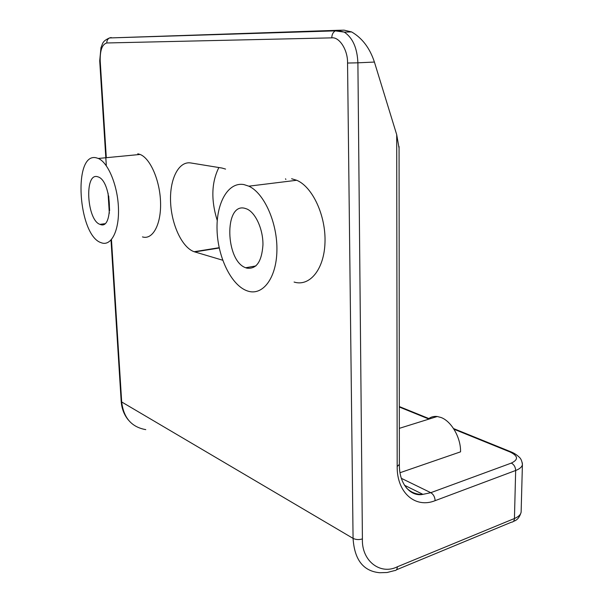 <?xml version="1.0" encoding="UTF-8"?>
<svg xmlns="http://www.w3.org/2000/svg" width="603" height="603" viewBox="0 0 603 603"><rect width="100%" height="100%" fill="white"/><g stroke="black" fill="none" stroke-linecap="round" stroke-linejoin="round"><path stroke-width="0.9" d="M137.786 153.788L140.107 154.451C150.433 158.393 160.142 180.96 160.571 202.894C161.137 224.866 152.506 240.13 142.459 236.904M96.103 157.767L98.319 158.461C108.208 162.569 117.766 185.777 118.459 208.246C119.281 230.768 111.254 246.295 101.651 242.881L101.176 242.708C78.202 235.781 72.669 152.378 96.103 157.767M243.906 184.571L248.82 186.176C264.257 193.103 277.614 223.17 276.905 250.833C276.385 278.571 262.441 296.224 247.524 290.978L246.484 290.601C230.904 284.518 217.811 256.908 217.057 230.142C216.108 203.332 227.957 181.684 243.906 184.571M291.626 178.744L296.706 180.267C312.603 186.862 326.042 215.882 324.987 242.715C324.128 269.624 309.497 286.945 294.083 282.046M100.452 224.527L99.977 224.361C86.953 220.314 84.141 172.94 97.332 176.649L98.364 176.981C111.698 181.488 113.628 229.954 100.452 224.527M244.712 208.269C224.014 202.804 225.349 260.873 245.692 267.747L246.748 268.116C256.365 269.451 261.762 261.694 262.953 244.841C263.149 229.374 255.664 212.806 246.989 209.03L244.712 208.269M400.008 472.722L460.549 451.843C460.971 437.846 451.443 421.286 441.072 417.51L437.258 416.5C433.549 416.07 430.354 417.065 427.678 419.492M111.465 239.587L121.693 401.975L353.072 538.381L347.547 63.044C347.946 50.185 339.421 36.745 331.778 37.861L106.806 42.971C102.193 44.245 99.992 50.215 100.204 60.888L106.301 157.692M222.711 260.225L194.128 251.722C182.068 247.509 171.501 224.746 170.589 202.126C169.526 179.483 178.511 160.933 190.767 162.953L222.017 168.049L225.575 169.096M218.866 167.536C211.434 182.46 210.899 200.136 217.261 220.555M285.882 179.445L285.513 178.797M397.324 566.797C397.226 569.353 396.299 570.619 394.543 570.596L387.103 572.511L379.762 572.729C363.323 571.237 354.428 559.78 353.072 538.381C355.936 539.76 359.049 539.941 362.411 538.901C361.431 560.963 380.425 575.33 397.324 566.797L514.442 518.512L515.663 470.483L435.132 500.656C415.512 508.668 396.827 492.93 397.181 466.518L396.706 134.68L374.41 62.056C369.85 48.157 362.252 38.11 351.624 31.929L344.109 30.158L337.348 30.308L109.49 37.951C107.658 38.961 106.761 40.635 106.806 42.971M396.706 134.68L399.065 148.15M522.311 462.863L522.409 464.657C521.949 466.986 519.703 468.923 515.663 470.483C515.475 467.024 514.027 464.559 511.321 463.089C518.603 459.622 518.173 455.913 510.025 451.971L453.961 429.208M108.721 196.111L109.633 210.56M331.778 37.861C331.854 34.605 333.022 32.276 335.276 30.874L337.348 30.308L344.238 32.102C352.68 37.71 357.232 47.946 357.896 62.818L374.41 62.056M347.547 63.044L357.896 62.818L362.411 538.901M111.02 240.092L121.18 401.221L121.693 401.975C123.592 417.902 131.62 427.12 145.768 429.63M100.204 60.888L99.706 60.858L100.987 47.607C102.857 43.763 101.847 41.373 109.49 37.951L335.276 30.874L344.238 32.102L351.624 31.929M111.193 37.544L109.414 37.966M219.243 247.999L194.784 251.933M397.181 466.518L399.367 464.393M435.132 500.656C434.891 496.985 433.444 494.324 430.798 492.689L422.929 494.354C416.424 494.641 410.854 492.425 406.234 487.714M511.321 463.089L430.798 492.689L401.342 478.33M396.457 569.805L511.419 522.19C513.266 522.115 514.276 520.886 514.442 518.512C518.444 516.816 520.668 514.691 521.128 512.143L521.158 510.884M429.004 419.077L399.314 407.017M513.537 453.788L510.839 451.798L510.025 451.971M140.107 154.451L98.319 158.461M248.82 186.176L296.706 180.267M104.673 223.721L99.977 224.361M245.692 267.747L255.906 265.938M399.329 428.349L437.258 416.5M109.324 213.266L108.058 193.133M106.324 165.765L99.714 60.873M194.128 251.722L219.175 247.697M128.356 420.005C124.128 414.872 121.746 408.683 121.195 401.432M404.485 485.249L422.929 494.354C411.434 496.94 399.178 485.083 399.367 464.777L399.065 146.559M513.477 521.324C517.133 520.321 519.68 517.261 521.128 512.143L522.409 464.657C522.002 460.963 520.856 458.393 518.972 456.953C516.696 454.752 513.982 453.034 510.839 451.798L453.539 428.56M399.314 406.565L429.653 418.874"/></g></svg>
